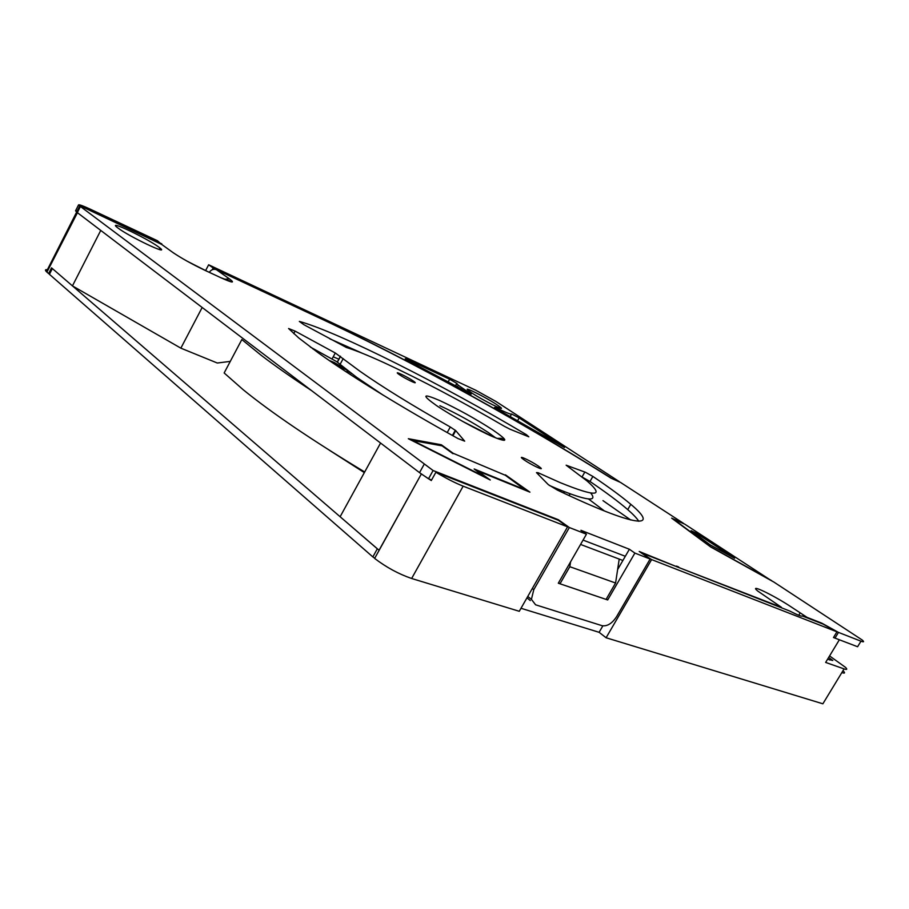 <?xml version="1.0" encoding="UTF-8"?>
<svg xmlns="http://www.w3.org/2000/svg" width="909" height="909" viewBox="0 0 909 909"><rect width="100%" height="100%" fill="white"/><g stroke="black" fill="none" stroke-linecap="round" stroke-linejoin="round"><path stroke-width="1.36" d="M567.58 526.845L463.158 486.167C455.193 482.997 446.103 478.361 435.888 472.26L558.399 520.3L567.58 526.845L519.278 611.291L411.641 578.488C398.733 574.068 386.393 567.375 374.633 558.421L379.133 550.32L340.125 516.744L380.564 443.058M230.272 361.384L217.308 363.021L180.857 348.158L72.447 285.892L51.54 267.86L48.62 273.609L46.927 272.132L77.447 212.706L100.751 230.42L72.447 285.892M75.674 210.627L77.06 211.263M642.322 553.615L651.605 559.592L836.95 631.812L833.496 637.527L834.939 638.084M435.888 472.26L431.286 480.543L420.572 473.43M180.857 348.158L202.173 307.481M379.03 550.286L421.333 473.998L379.133 550.32M570.568 561.842L569.807 566.705L615.586 583.01L619.211 559.08L580.567 544.446M602.849 625.881L599.111 632.312L606.098 637.754L651.605 559.592M521.005 608.28L599.111 632.312M49.495 273.984L48.62 273.609M48.097 269.837C45.291 269.291 44.734 269.893 46.404 271.643L46.927 272.132M843.257 670.99C845.325 673.046 844.847 673.58 841.848 672.58L822.872 703.805L606.098 637.754M839.359 639.777L825.645 662.422L844.086 668.899C847.086 669.91 847.552 669.388 845.472 667.342L829.576 655.934M836.95 631.812L823.054 624.085L802.374 615.984C801.67 616.632 797.477 614.984 789.785 611.053L642.515 553.286M771.65 580.828L684.659 524.095L673.785 519.357L711.565 547.468M827.565 659.252L832.792 660.491L828.633 657.48M771.741 580.681L711.645 547.309M691.067 530.697L710.054 544.798L734.597 558.228L695.908 532.969L691.067 530.697M619.211 481.838L610.643 477.929M610.723 477.782C574.602 455.102 535.912 432.105 494.644 408.811C436.229 375.872 380.985 347.011 328.91 322.252L328.819 322.411M619.324 481.645L495.882 401.426L475.725 390.222L208.65 264.78L213.16 267.962L328.91 322.252M471.714 392.904C482.963 400.403 506.631 412.186 500.495 407.277L496.644 404.528C485.451 397.108 462.136 385.473 468.101 390.325L471.714 392.904M498.291 409.834L564.5 447.501L519.175 417.924L511.597 413.993C511.278 414.515 508.472 413.55 503.166 411.107L495.712 407.664L494.507 407.448L498.291 409.834M410.629 362.032L471.192 394.108L458.227 385.189L456.784 383.359L449.637 379.223L406.709 359.112L405.232 358.782L410.629 362.032M208.65 264.78L205.764 270.303M161.575 244.328L157.416 240.715L90.207 209.15C83.469 206.013 79.594 204.582 78.606 204.855L78.504 205.048M213.16 267.962L212.229 269.746M78.606 204.855L161.802 243.873M615.586 583.01L606.087 599.395L559.989 583.783L569.807 566.705M559.989 583.783L558.592 582.714M372.849 556.922L49.427 274.325L52.358 268.564L377.326 548.82L372.849 556.922L374.758 558.206M329.319 450.205L364.35 472.612M616.563 616.7C612.075 623.494 607.246 626.494 602.099 625.699L535.594 604.803L531.413 599.349L533.788 589.68L569.341 527.538L586.441 534.208L558.296 583.214L607.689 599.951L634.88 553.081L650.128 559.024L616.563 616.7M617.62 569.568L625.312 556.285L583.067 540.094M526.97 597.838L530.299 600.576M569.341 527.538L558.331 519.709L433.093 470.521L78.481 205.036L75.561 210.82L77.322 212.615L419.526 472.646L428.503 478.793L431.593 479.986M833.61 637.334L835.007 638.107L838.462 632.403L821.793 623.154L807.067 617.37L791.659 607.235C773.718 595.247 747.857 582.828 757.708 591.02L781.445 607.314L678.409 567.364M209.275 272.314C211.286 269.598 213.66 268.723 216.41 269.7L329.865 322.9C381.564 347.488 436.445 376.144 494.496 408.891C535.992 432.309 574.84 455.398 611.03 478.168L620.552 482.44L683.363 523.254L671.649 518.153L710.656 546.957L773.866 582.055L862.164 639.981C864.323 641.89 863.936 642.299 860.982 641.186L857.596 646.742L835.007 638.107M310.401 347.079L336.557 361.577L356.737 377.371L382.973 395.029M549.377 485.451L556.467 488.485C586.521 500.7 597.974 502.245 590.805 493.11M582.601 477.339L589.986 481.486C606.11 492.439 618.699 501.813 627.733 509.619C633.255 514.426 636.936 518.312 638.8 521.3M329.774 338.807L362.771 353.453M433.093 470.521L428.503 478.793M676.228 566.512L639.22 551.468L650.128 559.024M625.312 556.285L629.392 549.252L634.88 553.081M629.392 549.252L580.919 530.299L586.441 534.208M161.688 244.419L78.481 205.036M860.982 641.186L838.462 632.403M676.466 566.091L678.659 566.943M295.084 331.103L288.585 328.524L298.72 337.921L318.036 352.669C348.613 374.667 401.994 407.596 458.045 438.592L464.692 441.149L455.739 430.65L450.296 427.003C412.743 405.755 382.655 387.189 360.021 371.304L335.285 352.987L295.084 331.103L293.743 333.614M118.022 228.057C129.464 236.783 170.426 256.179 159.95 247.998L158.632 246.987C147.269 238.431 106.932 219.217 116.988 227.261L118.022 228.057M538.026 472.691L536.48 472.623L548.332 484.656L557.41 490.099C637.277 528.243 660.423 528.924 630.789 504.325C621.688 496.621 609.053 487.315 592.873 476.43L585.419 472.26L566.148 465.203L586.873 480.827C605.189 496.7 596.19 497.246 559.876 482.497L538.026 472.691M509.892 429.162L528.811 436.809L526.447 434.718C443.672 385.393 339.341 332.467 299.345 321.411L303.947 324.729L346.374 347.477C355.714 350.385 368.35 355.487 384.28 362.793C421.344 379.996 461.34 401.153 504.268 426.253L509.892 429.162M505.415 474.839L529.936 492.155L477.645 470.919L490.269 480.009L408.323 438.706L441.342 444.774L453.182 453.296L505.199 475.214M524.311 460.011C531.379 464.919 545.025 471.339 540.366 467.578L538.253 466.01C531.22 461.136 517.676 454.75 522.277 458.5L524.311 460.011M399.324 374.622C405.096 378.644 418.435 385.052 414.572 381.962L413.118 380.894C407.368 376.894 394.12 370.52 397.926 373.588L399.324 374.622M207.275 271.382L188.322 261.837M161.12 249.18L159.677 248.509M606.348 598.94L607.689 599.951M440.865 445.626L441.342 444.774M526.368 490.712L505.347 475.282L453.182 453.296M485.52 477.611L474.157 468.976L526.606 490.303M485.701 477.293L412.743 440.513L442.058 445.842L452.966 453.705M583.203 501.995L586.248 503.336M570.148 493.882L569.159 495.621M604.44 510.983L588.453 498.939M338.966 359.237L333.217 356.817M315.537 349.874L312.855 348.897M349.601 372.145L348.829 373.565M331.762 362.225L330.194 360.828L334.353 362.543L346.613 369.872L342.511 368.156L343.432 370.031M311.764 390.756C291.675 377.53 274.882 365.759 261.372 355.442L241.839 339.557L224.148 372.963L243.146 389.688C271.586 412.834 312.094 440.263 364.691 471.987M602.974 500.62L630.732 519.993M342.511 368.156L331.955 361.862M348.533 373.372L346.613 369.872M350.408 374.588L351.124 373.281M559.853 489.883L558.387 490.303M562.966 492.723L564.932 491.917M353.749 376.746L358.476 378.61M559.308 490.996L555.24 487.974M463.158 486.167L411.641 578.488M622.892 560.467L619.211 559.08M841.848 672.58L844.086 668.899M829.565 659.968L830.36 658.661M502.529 412.243L503.166 411.107M511.597 413.993L510.154 416.572M519.175 417.924L517.562 420.81M448.092 382.03L449.637 379.223M456.988 383.609L455.602 386.109M463.931 389.279L463.34 390.347M695.908 532.969L695.396 533.833M532.31 588.521L533.788 589.68M216.41 269.7L229.318 278.813C235.34 283.324 232.681 283.04 221.341 277.949L205.093 270.393C191.81 264.03 181.039 258.042 172.767 252.407L160.211 243.351M492.439 436.525C508.733 443.183 508.87 441.001 492.86 429.98C475.521 418.765 457.738 408.925 439.536 400.46C422.401 393.131 421.39 394.836 436.525 405.584C450.625 415.186 477.475 430.037 492.439 436.525M798.75 615.257L799.988 613.2M224.307 279.29L229.318 278.813M221.341 277.949L204.923 270.291M186.686 260.94L205.093 270.393M172.767 252.407L174.142 253.372M77.333 212.615L80.265 206.797M419.526 472.646L424.094 464.419M332.103 358.885L335.285 352.987M337.364 362.214L340.557 356.305M447.217 432.559L450.296 427.003M455.739 430.65L452.909 435.741M538.208 474.384L538.935 473.1M582.055 476.907L584.851 472.021M589.986 481.486L592.873 476.43M525.925 435.638L526.447 434.718M495.7 437.854L488.292 432.514C472.578 422.299 456.454 413.368 439.911 405.732M570.034 493.848L569.045 495.575M79.594 206.275L46.404 271.643M500.041 408.096L500.495 407.277M456.784 383.359L455.341 385.973M457.227 387.007L458.227 385.189M52.279 268.496L49.359 274.257M229.875 280.961L221.16 277.836M337.25 362.112L340.443 356.214M340 364.52L343.204 358.589M452.409 435.468L455.318 430.241M159.2 249.452L159.95 247.998M627.733 509.619L630.789 504.325M497.053 438.388L501.279 438.308L502.927 439.161C504.052 439.411 504.313 441.751 492.201 436.377M491.939 436.263L462.249 421.185M540.366 467.578L539.889 468.419M414.572 381.962L414.243 382.564M531.413 599.349L527.765 596.452"/></g></svg>
